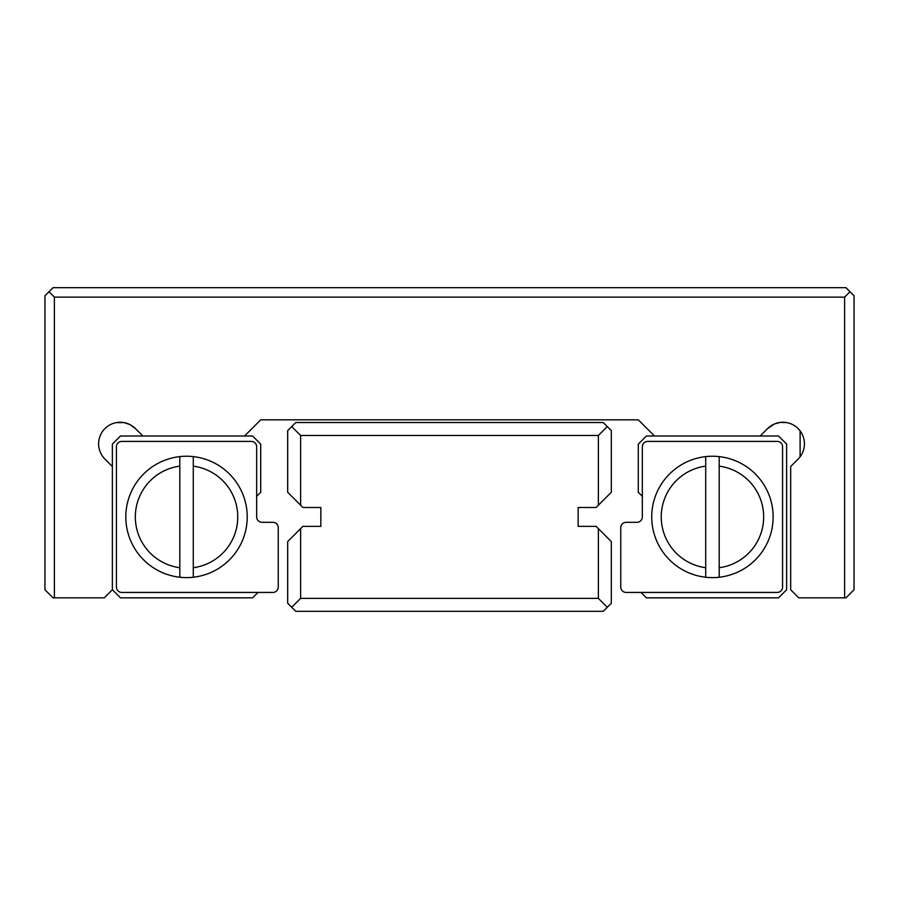 <?xml version="1.0" encoding="UTF-8"?>
<svg xmlns="http://www.w3.org/2000/svg" width="899" height="899" viewBox="0 0 899 899"><rect width="100%" height="100%" fill="white"/><g stroke="black" fill="none" stroke-linecap="round" stroke-linejoin="round"><path stroke-width="1.35" d="M300.626 528.634L302.896 526.365L320.853 526.365L320.853 507.486L302.896 507.486L287.68 492.27L287.68 430.621L295.771 422.53L603.229 422.53L611.32 430.621L611.32 492.27L596.104 507.486L578.147 507.486L578.147 526.365L596.104 526.365L611.32 541.58L611.32 603.229L603.229 611.32L295.771 611.32L287.68 603.229L287.68 541.58L300.626 528.634L300.626 598.374L598.374 598.374L598.374 528.634M598.374 505.216L598.374 435.476L300.626 435.476L300.626 505.216M598.374 435.476L607.274 426.576M300.626 435.476L291.726 426.576M607.274 607.274L598.374 598.374M291.726 607.274L300.626 598.374M54.389 597.835L53.041 597.835L44.95 589.744L44.95 295.771L53.041 287.68L845.959 287.68L854.05 295.771L854.05 589.744L845.959 597.835L844.611 597.835L844.611 297.119L54.389 297.119L54.389 597.835L104.284 597.835L112.375 589.744L112.375 444.106L120.466 436.015L244.528 436.015L260.71 419.833L638.29 419.833L654.472 436.015L760.161 436.015L767.6 428.576A21.576 21.576 0 0 1 798.11 428.576A21.576 21.576 0 0 1 798.11 459.086L790.671 466.525L790.671 589.744L798.761 597.835L844.611 597.835M767.634 428.542L774.455 423.957L780.186 422.418L786.625 422.586L780.186 422.418L774.455 423.957L767.6 428.576M773.915 424.193L776.893 423.092L773.915 424.193M781.411 422.305L784.67 422.328L781.411 422.305M785.951 422.485L786.625 422.586L785.951 422.485M773.14 516.925A60.683 60.683 0 0 1 719.2 577.237L719.2 567.718L719.2 577.237A60.683 60.683 0 0 1 705.715 577.237L705.715 456.613A60.683 60.683 0 0 1 719.2 456.613L719.2 567.718A51.243 51.243 0 0 0 719.2 466.132L719.2 456.613A60.683 60.683 0 0 1 773.14 516.925A60.683 60.683 0 0 0 719.2 456.613M247.225 516.925A60.683 60.683 0 0 1 193.285 577.237L193.285 456.613A60.683 60.683 0 0 0 179.8 456.613L179.8 577.237A60.683 60.683 0 0 0 193.285 577.237L193.285 567.718A51.243 51.243 0 0 0 193.285 466.132L193.285 456.613A60.683 60.683 0 0 1 247.225 516.925A60.683 60.683 0 0 0 193.285 456.613M129.905 424.564L127.703 423.609L129.905 424.564M112.375 466.525L104.936 459.086A21.576 21.576 0 0 1 111.937 423.901A21.576 21.576 0 0 1 135.446 428.576L129.748 424.485L124.017 422.597L116.185 422.631L123.905 422.575L129.748 424.485L135.446 428.576L142.885 436.015M124.017 422.597L117.769 422.395M256.665 446.803A5.394 5.394 0 0 0 251.27 441.409L121.815 441.409A5.394 5.394 0 0 0 116.42 446.803L116.42 587.047A5.394 5.394 0 0 0 121.815 592.441L272.846 592.441A5.394 5.394 0 0 0 278.24 587.047L278.24 527.713A5.394 5.394 0 0 0 272.846 522.319L262.058 522.319A5.394 5.394 0 0 1 256.665 516.925L256.665 446.803M256.665 496.315L260.71 492.27L260.71 444.106L252.619 436.015L244.528 436.015M272.846 592.441L258.013 592.441L252.619 597.835L120.466 597.835L112.375 589.744M48.995 291.726L54.389 297.119M850.005 291.726L844.611 297.119M642.336 496.315L638.29 492.27L638.29 444.106L646.381 436.015L654.472 436.015M626.154 592.441A5.394 5.394 0 0 1 620.76 587.047L620.76 527.713A5.394 5.394 0 0 1 626.154 522.319L636.942 522.319A5.394 5.394 0 0 0 642.336 516.925L642.336 446.803A5.394 5.394 0 0 1 647.73 441.409L777.186 441.409A5.394 5.394 0 0 1 782.579 446.803L782.579 587.047A5.394 5.394 0 0 1 777.186 592.441L626.154 592.441L640.987 592.441L646.381 597.835L778.534 597.835L786.625 589.744L786.625 444.106L778.534 436.015L760.161 436.015M179.8 567.718L179.8 577.237A60.683 60.683 0 0 1 179.8 456.613L179.8 466.132A51.243 51.243 0 0 0 179.8 567.718M705.715 456.613L705.715 466.132A51.243 51.243 0 0 0 705.715 567.718L705.715 577.237A60.683 60.683 0 0 1 705.715 456.613A60.683 60.683 0 0 0 705.715 577.237M278.24 587.047L278.24 527.713M262.058 522.319A5.394 5.394 0 0 1 256.665 516.925M620.76 587.047L620.76 527.713M636.942 522.319A5.394 5.394 0 0 0 642.336 516.925M800.11 430.891L800.11 456.782M179.8 577.237A60.683 60.683 0 0 1 179.8 456.613"/></g></svg>
